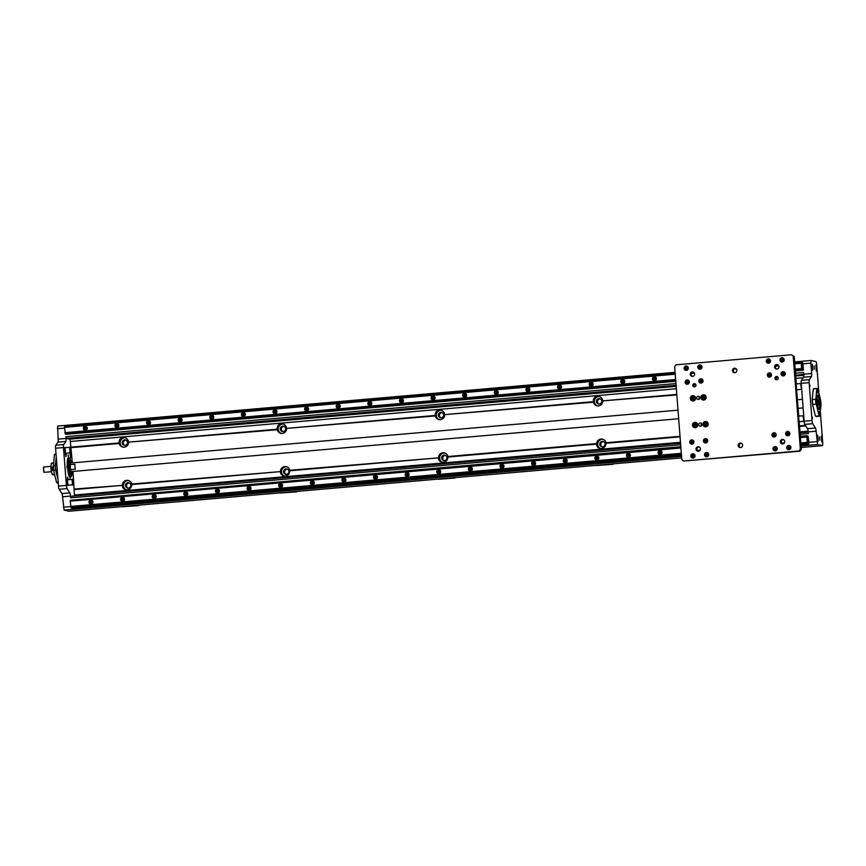 <?xml version="1.0" encoding="UTF-8"?>
<svg xmlns="http://www.w3.org/2000/svg" width="866" height="866" viewBox="0 0 866 866"><rect width="100%" height="100%" fill="white"/><g stroke="black" fill="none" stroke-linecap="round" stroke-linejoin="round"><path stroke-width="1.3" d="M70.925 471.288A4.027 0.693 -95 0 1 70.806 471.375A4.027 0.693 -95 0 1 69.756 467.424A4.027 0.693 -95 0 1 70.103 463.342A4.027 0.693 -95 0 1 70.243 463.407M70.168 464.674L74.909 464.263A4.298 0.747 85 0 0 75.299 469.242L70.557 469.653L70.168 464.674A4.298 0.747 -95 0 1 70.482 463.115A4.298 0.747 -95 0 1 70.611 463.029A6.441 1.115 85 0 0 69.626 460.961A6.441 1.115 85 0 0 69.074 467.478A6.441 1.115 85 0 0 70.752 473.799A6.441 1.115 85 0 0 71.391 471.591M70.482 463.115L70.016 463.678A3.756 0.649 85 0 0 69.724 465.821M69.94 468.603A3.756 0.649 85 0 0 70.666 471.061L71.218 471.537A4.298 0.747 -95 0 1 70.557 469.653M69.984 463.429A4.027 0.693 85 0 0 69.843 463.364A4.027 0.693 85 0 0 69.496 467.445A4.027 0.693 85 0 0 70.536 471.396A4.027 0.693 85 0 0 70.666 471.31M70.709 463.029A6.712 1.158 85 0 0 69.41 460.82A6.712 1.158 85 0 0 69.031 467.478A6.712 1.158 85 0 0 70.557 473.983A6.712 1.158 85 0 0 71.456 471.58M71.532 471.58A7.09 1.223 -95 0 1 70.806 474.449A7.09 1.223 85 0 0 71.532 471.58M69.572 460.322A7.09 1.223 -95 0 1 70.785 463.018A7.09 1.223 85 0 0 69.572 460.322A7.09 1.223 85 0 0 68.966 467.488A7.09 1.223 85 0 0 70.806 474.449M71.261 462.974A9.396 1.624 85 0 0 69.67 458.136A9.396 1.624 85 0 0 68.566 467.521A9.396 1.624 85 0 0 71.283 476.571A9.396 1.624 85 0 0 72.008 471.537M69.54 458.049A9.667 1.678 85 0 0 69.399 457.897A9.667 1.678 85 0 0 69.085 457.778A9.667 1.678 85 0 0 68.262 467.553A9.667 1.678 85 0 0 70.763 477.036A9.667 1.678 85 0 0 71.044 476.863A9.667 1.678 85 0 0 71.164 476.69M70.763 477.036L69.973 477.101A9.667 1.678 -95 0 1 67.472 467.618A9.667 1.678 -95 0 1 68.295 457.843A9.667 1.678 -95 0 1 68.392 457.854M69.821 492.895L61.908 493.577A3.226 0.563 -95 0 1 62.579 496.781L70.482 496.088A3.226 0.563 85 0 0 69.821 492.895L67.072 488.586A3.226 0.563 -95 0 1 66.401 485.393L63.489 447.549A3.226 0.563 -95 0 1 63.683 444.55L65.859 441.433A3.226 0.563 85 0 0 66.043 438.434L65.913 436.68L66.314 438.358L69.637 439.149A3.226 0.563 -95 0 1 70.341 441.476L72.333 462.877M70.482 496.088L70.611 497.842L680.654 444.745M70.763 496.305L680.546 443.23L70.763 496.305L70.611 497.842M72.993 471.45L74.465 495.038A3.226 0.563 -95 0 1 74.454 495.98M65.264 453.167L64.539 453.513L64.03 447.625L64.798 447.83M67.819 485.231L67.007 485.588L66.498 479.699L67.267 479.905M71.965 479.201L73.069 483.076M70.525 452.29L70.731 457.746L69.908 453.08M66.26 453.492L66.022 456.62L65.221 453.329M67.267 479.818L67.548 477.198L68.23 479.407M69.886 479.136L69.962 478.368L70.178 479.115M68.165 454.845L68.306 456.577L68.165 454.845M66.974 466.103L67.115 467.835L66.974 466.103M62.579 496.781L64.084 510.085L68.847 511.232A3.226 0.563 85 0 0 68.879 511.232A3.226 0.563 85 0 0 68.912 511.232L681.672 457.897L68.847 511.232M61.908 493.577L59.159 489.279L67.072 488.586M66.401 485.393L58.498 486.075A3.226 0.563 85 0 0 59.159 489.279M58.498 486.075L55.586 448.231L63.489 447.549M63.683 444.55L55.77 445.232A3.226 0.563 85 0 0 55.586 448.231M55.77 445.232L57.957 442.115L65.859 441.433M65.524 425.39L675.09 372.337L65.567 425.379A3.226 0.563 85 0 0 65.524 425.39L65.578 425.379A3.226 0.563 85 0 0 65.567 425.379L57.621 426.05L58.141 439.116A3.226 0.563 -95 0 1 57.957 442.115M56.907 465.291L55.348 465.432L56.258 456.88L55.348 465.432A14.506 2.511 85 0 0 55.716 470.227L57.275 470.097M58 479.537L55.716 470.227L58 479.537M53.508 465.583L55.348 465.432A14.506 2.511 85 0 0 55.716 470.227L53.876 470.39A14.506 2.511 85 0 1 53.508 465.583L54.406 454.607L56.041 454.141M53.281 465.291A14.235 2.468 85 0 0 53.703 470.758L53.876 470.39M58.238 482.611L56.55 482.405L53.703 470.758M56.896 482.73A14.506 2.511 85 0 0 57.026 482.86A14.506 2.511 85 0 0 57.481 483.044L58.26 482.979M56.041 454.055L54.969 454.152A14.506 2.511 85 0 0 54.699 454.26M54.655 474.665L52.783 474.828A5.91 1.018 -95 0 1 52.599 474.752A5.91 1.018 -95 0 1 52.447 474.568A5.64 0.974 -95 0 1 52.317 474.514A5.64 0.974 -95 0 1 52.079 474.167L51.213 470.639A5.64 0.974 -95 0 1 50.921 466.839L51.267 463.602A5.64 0.974 -95 0 1 51.354 463.451A5.64 0.974 -95 0 1 51.419 463.386M54.58 474.373L52.079 474.167M51.213 470.639L53.616 470M51.375 470.195A5.91 1.018 -95 0 1 51.148 467.207L50.921 466.839M53.367 467.012L51.148 467.207M53.075 468.528L51.495 468.668L53.075 468.528L52.48 467.813A0.801 0.79 103.5 0 0 51.538 468.679A0.801 0.79 103.5 0 0 52.122 469.383L51.495 468.668M51.679 468.658A0.639 0.628 -76.5 0 0 52.674 469.134A0.639 0.628 -76.5 0 0 52.588 468.03A0.639 0.628 -76.5 0 0 51.679 468.658M52.772 468.56L51.852 468.647L52.772 468.56M51.267 463.602L53.519 463.018M51.57 463.191A5.91 1.018 -95 0 1 51.592 463.158A5.91 1.018 -95 0 1 51.765 463.05L53.53 462.899M811.669 373.538L803.767 374.22A3.226 0.563 -95 0 1 803.583 377.219L811.485 376.537A3.226 0.563 85 0 0 811.669 373.538L810.868 363.125L802.966 363.817L803.453 370.183L795.464 370.875M675.772 381.289L65.708 434.072M57.34 428.713L64.582 428.085M803.767 374.22L803.637 372.477L795.638 373.17M810.868 363.125L811.15 360.462L815.913 361.609A3.226 0.563 -95 0 1 816.725 364.954L818.9 393.207M811.485 376.537L809.309 379.654L801.407 380.336A3.226 0.563 85 0 0 801.223 383.335L804.135 421.179A3.226 0.563 85 0 0 804.795 424.383L807.545 428.681A3.226 0.563 -95 0 1 808.205 431.885L808.335 433.639L800.346 434.331M801.223 383.335L809.125 382.653A3.226 0.563 -95 0 1 809.309 379.654M809.125 382.653L812.037 420.497L804.135 421.179M804.795 424.383L812.698 423.69A3.226 0.563 -95 0 1 812.037 420.497M812.698 423.69L815.447 427.999L807.545 428.681M820.34 411.87L822.7 442.58A3.226 0.563 -95 0 1 822.408 445.654A3.226 0.563 -95 0 1 822.375 445.654L817.623 444.507L816.108 431.192A3.226 0.563 85 0 0 815.447 427.999M815.62 416.124A13.694 2.371 -95 0 1 815.523 416.048A13.694 2.371 -95 0 1 815.361 415.875L812.568 404.476A13.694 2.371 -95 0 1 812.189 399.529L813.293 389.061L816.757 388.455L815.88 399.215L812.189 399.529M809.862 385.013L809.97 386.333L809.862 385.013M812.33 417.087L812.438 418.408L812.33 417.087M812.232 364.24L812.719 370.128L812.232 364.24M815.848 365.116L816.335 370.994L815.848 365.116M817.699 435.241L818.186 441.119L817.699 435.241M821.314 436.107L821.802 441.985L821.314 436.107M814.051 365.993L814.311 369.197L814.051 365.993M819.517 436.984L819.777 440.199L819.517 436.984M819.929 415.767A13.694 2.371 -95 0 1 819.041 415.561L818.868 415.918A13.964 2.414 -95 0 0 819.398 416.189A13.964 2.414 -95 0 0 819.626 416.102L821.033 405.299A13.694 2.371 -95 0 0 820.654 400.363L817.861 388.953A13.694 2.371 -95 0 0 817.699 388.791L817.417 388.553A13.964 2.414 -95 0 1 817.515 388.639M819.398 416.189L816.237 416.47A13.964 2.414 -95 0 1 815.794 416.286A13.964 2.414 -95 0 1 815.707 416.2L815.361 415.875M818.868 415.918L815.707 416.2M812.568 404.476L816.259 404.151L819.041 415.561M812.752 404.108A13.964 2.414 -95 0 1 812.416 399.821M815.913 403.837A13.964 2.414 -95 0 1 815.577 399.551M816.259 404.151A13.694 2.371 -95 0 1 815.88 399.215M816.984 388.747A13.694 2.371 -95 0 1 817.699 388.791M820.622 404.877L820.264 400.601L820.622 404.877M818.933 413.396L819.128 411.339L819.507 415.626L818.933 413.396M816.292 399.637L816.638 403.913L816.292 399.637M817.969 391.118L817.775 393.175L817.407 388.888L817.969 391.118M817.168 401.943A7.253 1.256 -95 0 1 817.612 395.167A7.253 1.256 -95 0 1 819.701 402.149A7.253 1.256 -95 0 1 818.857 409.391A7.253 1.256 -95 0 1 817.168 401.943M817.504 395.351A6.982 1.212 -95 0 1 817.58 395.329A6.982 1.212 -95 0 1 819.398 402.17A6.982 1.212 -95 0 1 818.792 409.239A6.982 1.212 -95 0 1 818.706 409.228M816.757 388.455A13.964 2.414 -95 0 1 816.984 388.369A13.964 2.414 -95 0 1 817.417 388.553M813.585 388.726A13.964 2.414 -95 0 1 813.823 388.639L816.984 388.369M803.583 377.219L801.407 380.336M802.934 370.226L802.425 368.678L801.948 369.944L801.602 368.57L801.202 363.255L801.342 361.966L801.829 363.504L802.457 362.237L802.966 363.817M802.555 362.735L803.074 370.215M802.165 362.172L801.526 362.226M683.501 461.037L681.802 459.565L674.636 366.545L676.097 364.813L791.502 354.768L793.202 356.229L800.357 449.248L798.907 450.991L683.501 461.037L799.859 451.218L801.31 449.476L799.188 421.861M796.265 383.876L794.154 356.456L791.502 354.768M798.733 415.961L796.135 383.952L800.725 383.508L801.407 389.105M694.9 383.963L695.214 383.909A1.613 1.58 -76.5 0 0 694.5 386.885M777.419 376.753L777.419 376.753A1.613 1.58 -76.5 0 0 776.705 379.73A1.613 1.58 103.5 0 1 775.005 378.009A1.613 1.58 103.5 0 1 776.964 376.558A1.613 1.58 103.5 0 1 776.715 379.73M693.45 372.131A2.252 2.208 -76.5 0 0 692.432 376.396M699.208 446.975A2.252 2.208 -76.5 0 0 698.191 451.24M741.372 443.305A2.252 2.208 -76.5 0 0 740.343 447.57M735.613 368.461A2.252 2.208 -76.5 0 0 734.585 372.726M777.765 364.792A2.252 2.208 -76.5 0 0 776.737 369.057M783.524 439.636A2.252 2.208 -76.5 0 0 782.496 443.901M798.495 416.275L798.961 421.601M796.027 384.201L796.493 389.516M793.202 356.229L794.154 356.456M801.31 449.476L800.357 449.248M783.026 439.463A2.252 2.208 103.5 0 1 782.712 443.89A2.252 2.208 103.5 0 1 780.385 441.151A2.252 2.208 103.5 0 1 783.026 439.463M774.756 365.907A2.252 2.208 103.5 0 1 778.989 366.978A2.252 2.208 103.5 0 1 776.25 368.992A2.252 2.208 103.5 0 1 774.756 365.907M734.455 368.245A2.252 2.208 103.5 0 1 736.825 370.648A2.252 2.208 103.5 0 1 734.097 372.661A2.252 2.208 103.5 0 1 734.455 368.245M740.213 443.078A2.252 2.208 103.5 0 1 742.584 445.492A2.252 2.208 103.5 0 1 739.856 447.505A2.252 2.208 103.5 0 1 740.213 443.078M697.411 446.91A2.252 2.208 103.5 0 1 700.432 449.151A2.252 2.208 103.5 0 1 696.015 449.162A2.252 2.208 103.5 0 1 697.411 446.91M694.326 372.91A2.252 2.208 103.5 0 1 691.945 376.331A2.252 2.208 103.5 0 1 690.321 373.636A2.252 2.208 103.5 0 1 694.326 372.91M798.907 450.991L799.859 451.218M700.453 426.191A1.613 1.58 103.5 0 1 698.786 424.221A1.613 1.58 103.5 0 1 701.904 424.708A1.613 1.58 103.5 0 1 700.453 426.191M698.397 399.464A1.613 1.58 103.5 0 1 696.729 397.494A1.613 1.58 103.5 0 1 699.847 397.981A1.613 1.58 103.5 0 1 698.397 399.464M705.801 426.808A2.685 2.641 103.5 0 1 703.03 423.517A2.685 2.641 103.5 0 1 708.226 424.329A2.685 2.641 103.5 0 1 705.801 426.808M695.257 427.717A2.685 2.641 103.5 0 1 692.486 424.437A2.685 2.641 103.5 0 1 697.693 425.249A2.685 2.641 103.5 0 1 695.257 427.717M693.201 400.99A2.685 2.641 103.5 0 1 690.429 397.7A2.685 2.641 103.5 0 1 695.636 398.512A2.685 2.641 103.5 0 1 693.201 400.99M703.744 400.07A2.685 2.641 103.5 0 1 700.973 396.79A2.685 2.641 103.5 0 1 706.169 397.602A2.685 2.641 103.5 0 1 703.744 400.07M694.51 386.885A1.613 1.58 103.5 0 1 692.8 385.164A1.613 1.58 103.5 0 1 694.759 383.714A1.613 1.58 103.5 0 1 694.51 386.885M701.114 383.086A2.143 2.111 103.5 0 1 698.894 380.455A2.143 2.111 103.5 0 1 703.051 381.105A2.143 2.111 103.5 0 1 701.114 383.086M700.042 369.187A2.143 2.111 103.5 0 1 697.823 366.556A2.143 2.111 103.5 0 1 701.98 367.206A2.143 2.111 103.5 0 1 700.042 369.187M686.337 370.377A2.143 2.111 103.5 0 1 684.118 367.747A2.143 2.111 103.5 0 1 688.286 368.396A2.143 2.111 103.5 0 1 686.337 370.377M687.409 384.277A2.143 2.111 103.5 0 1 685.19 381.646A2.143 2.111 103.5 0 1 689.358 382.296A2.143 2.111 103.5 0 1 687.409 384.277M693.081 458.049A2.143 2.111 103.5 0 1 690.873 455.419A2.143 2.111 103.5 0 1 695.03 456.068A2.143 2.111 103.5 0 1 693.081 458.049M692.021 444.15A2.143 2.111 103.5 0 1 689.801 441.519A2.143 2.111 103.5 0 1 693.958 442.169A2.143 2.111 103.5 0 1 692.021 444.15M705.714 442.959A2.143 2.111 103.5 0 1 703.495 440.329A2.143 2.111 103.5 0 1 707.663 440.978A2.143 2.111 103.5 0 1 705.714 442.959M706.786 456.858A2.143 2.111 103.5 0 1 704.567 454.228A2.143 2.111 103.5 0 1 708.734 454.877A2.143 2.111 103.5 0 1 706.786 456.858M788.991 449.703A2.143 2.111 103.5 0 1 786.772 447.072A2.143 2.111 103.5 0 1 790.929 447.722A2.143 2.111 103.5 0 1 788.991 449.703M775.287 450.894A2.143 2.111 103.5 0 1 773.067 448.263A2.143 2.111 103.5 0 1 777.235 448.913A2.143 2.111 103.5 0 1 775.287 450.894M774.226 436.994A2.143 2.111 103.5 0 1 772.007 434.364A2.143 2.111 103.5 0 1 776.163 435.013A2.143 2.111 103.5 0 1 774.226 436.994M787.919 435.804A2.143 2.111 103.5 0 1 785.7 433.173A2.143 2.111 103.5 0 1 789.868 433.823A2.143 2.111 103.5 0 1 787.919 435.804M783.319 375.931A2.143 2.111 103.5 0 1 781.1 373.3A2.143 2.111 103.5 0 1 785.256 373.95A2.143 2.111 103.5 0 1 783.319 375.931M769.614 377.121A2.143 2.111 103.5 0 1 767.395 374.491A2.143 2.111 103.5 0 1 771.552 375.14A2.143 2.111 103.5 0 1 769.614 377.121M768.543 363.222A2.143 2.111 103.5 0 1 766.323 360.592A2.143 2.111 103.5 0 1 770.491 361.241A2.143 2.111 103.5 0 1 768.543 363.222M782.247 362.031A2.143 2.111 103.5 0 1 780.028 359.401A2.143 2.111 103.5 0 1 784.185 360.05A2.143 2.111 103.5 0 1 782.247 362.031M706.504 421.601A2.685 2.641 -76.5 0 0 705.26 426.797M706.05 422.803A1.472 1.451 -76.5 0 0 705.822 425.704A1.472 1.451 -76.5 0 0 707.576 424.611A1.472 1.451 -76.5 0 0 706.05 422.803M706.699 422.889A1.472 1.451 -76.5 0 0 706.017 425.736M695.961 422.521A2.685 2.641 -76.5 0 0 694.716 427.717M695.517 423.712A1.472 1.451 -76.5 0 0 695.279 426.624A1.472 1.451 -76.5 0 0 697.043 425.531A1.472 1.451 -76.5 0 0 695.517 423.712M696.156 423.81A1.472 1.451 -76.5 0 0 695.474 426.657M693.904 395.794A2.685 2.641 -76.5 0 0 692.659 400.98M693.46 396.985A1.472 1.451 -76.5 0 0 693.222 399.897A1.472 1.451 -76.5 0 0 694.987 398.793A1.472 1.451 -76.5 0 0 693.46 396.985M694.099 397.083A1.472 1.451 -76.5 0 0 693.417 399.93M704.448 394.874A2.685 2.641 -76.5 0 0 703.203 400.07M703.993 396.065A1.472 1.451 -76.5 0 0 703.766 398.977A1.472 1.451 -76.5 0 0 705.519 397.884A1.472 1.451 -76.5 0 0 703.993 396.065M704.643 396.163A1.472 1.451 -76.5 0 0 703.961 399.01M701.687 378.929A2.143 2.111 -76.5 0 0 700.681 383.075M701.33 379.86A1.212 1.191 -76.5 0 0 701.135 382.231A1.212 1.191 -76.5 0 0 702.575 381.332A1.212 1.191 -76.5 0 0 701.33 379.86M701.936 379.968A1.212 1.191 -76.5 0 0 701.384 382.263M700.616 365.03A2.143 2.111 -76.5 0 0 699.62 369.176M700.258 365.961A1.212 1.191 -76.5 0 0 700.074 368.331A1.212 1.191 -76.5 0 0 701.503 367.433A1.212 1.191 -76.5 0 0 700.258 365.961M700.865 366.069A1.212 1.191 -76.5 0 0 700.313 368.364M686.911 366.221A2.143 2.111 -76.5 0 0 685.915 370.367M686.554 367.152A1.212 1.191 -76.5 0 0 686.37 369.522A1.212 1.191 -76.5 0 0 687.81 368.635A1.212 1.191 -76.5 0 0 686.554 367.152M687.171 367.26A1.212 1.191 -76.5 0 0 686.608 369.555M687.983 380.12A2.143 2.111 -76.5 0 0 686.987 384.266M687.626 381.051A1.212 1.191 -76.5 0 0 687.442 383.421A1.212 1.191 -76.5 0 0 688.881 382.534A1.212 1.191 -76.5 0 0 687.626 381.051M688.232 381.159A1.212 1.191 -76.5 0 0 687.68 383.454M693.655 453.892A2.143 2.111 -76.5 0 0 692.659 458.038M693.309 454.823A1.212 1.191 -76.5 0 0 693.114 457.205A1.212 1.191 -76.5 0 0 694.554 456.306A1.212 1.191 -76.5 0 0 693.309 454.823M693.915 454.931A1.212 1.191 -76.5 0 0 693.363 457.237M692.594 439.993A2.143 2.111 -76.5 0 0 691.588 444.139M692.237 440.924A1.212 1.191 -76.5 0 0 692.042 443.305A1.212 1.191 -76.5 0 0 693.482 442.407A1.212 1.191 -76.5 0 0 692.237 440.924M692.843 441.032A1.212 1.191 -76.5 0 0 692.291 443.338M706.288 438.802A2.143 2.111 -76.5 0 0 705.292 442.948M705.942 439.733A1.212 1.191 -76.5 0 0 705.747 442.104A1.212 1.191 -76.5 0 0 707.186 441.216A1.212 1.191 -76.5 0 0 705.942 439.733M706.548 439.841A1.212 1.191 -76.5 0 0 705.996 442.136M707.36 452.702A2.143 2.111 -76.5 0 0 706.364 456.847M707.002 453.632A1.212 1.191 -76.5 0 0 706.818 456.003A1.212 1.191 -76.5 0 0 708.258 455.115A1.212 1.191 -76.5 0 0 707.002 453.632M707.609 453.741A1.212 1.191 -76.5 0 0 707.057 456.036M789.565 445.546A2.143 2.111 -76.5 0 0 788.569 449.692M789.207 446.477A1.212 1.191 -76.5 0 0 789.023 448.848A1.212 1.191 -76.5 0 0 790.452 447.96A1.212 1.191 -76.5 0 0 789.207 446.477M789.814 446.585A1.212 1.191 -76.5 0 0 789.262 448.88M775.86 446.737A2.143 2.111 -76.5 0 0 774.864 450.883M775.514 447.668A1.212 1.191 -76.5 0 0 775.319 450.049A1.212 1.191 -76.5 0 0 776.759 449.151A1.212 1.191 -76.5 0 0 775.514 447.668M776.12 447.776A1.212 1.191 -76.5 0 0 775.568 450.082M774.789 432.838A2.143 2.111 -76.5 0 0 773.793 436.984M774.442 433.769A1.212 1.191 -76.5 0 0 774.247 436.15A1.212 1.191 -76.5 0 0 775.687 435.252A1.212 1.191 -76.5 0 0 774.442 433.769M775.048 433.877A1.212 1.191 -76.5 0 0 774.496 436.183M788.493 431.647A2.143 2.111 -76.5 0 0 787.497 435.793M788.136 432.578A1.212 1.191 -76.5 0 0 787.952 434.949A1.212 1.191 -76.5 0 0 789.391 434.061A1.212 1.191 -76.5 0 0 788.136 432.578M788.742 432.686A1.212 1.191 -76.5 0 0 788.19 434.981M783.882 371.774A2.143 2.111 -76.5 0 0 782.886 375.92M783.535 372.705A1.212 1.191 -76.5 0 0 783.34 375.075A1.212 1.191 -76.5 0 0 784.78 374.177A1.212 1.191 -76.5 0 0 783.535 372.705M784.141 372.813A1.212 1.191 -76.5 0 0 783.589 375.108M770.188 372.965A2.143 2.111 -76.5 0 0 769.192 377.111M769.831 373.895A1.212 1.191 -76.5 0 0 769.647 376.266A1.212 1.191 -76.5 0 0 771.076 375.379A1.212 1.191 -76.5 0 0 769.831 373.895M770.437 374.004A1.212 1.191 -76.5 0 0 769.885 376.299M769.116 359.065A2.143 2.111 -76.5 0 0 768.12 363.211M768.759 359.996A1.212 1.191 -76.5 0 0 768.575 362.367A1.212 1.191 -76.5 0 0 770.015 361.479A1.212 1.191 -76.5 0 0 768.759 359.996M769.365 360.104A1.212 1.191 -76.5 0 0 768.813 362.399M782.821 357.875A2.143 2.111 -76.5 0 0 781.825 362.02M782.463 358.805A1.212 1.191 -76.5 0 0 782.269 361.176A1.212 1.191 -76.5 0 0 783.708 360.278A1.212 1.191 -76.5 0 0 782.463 358.805M783.07 358.914A1.212 1.191 -76.5 0 0 782.518 361.209M694.489 373.203L691.393 373.473M778.794 365.874L775.709 366.134M781.63 443.121L784.38 442.883M783.665 439.712L782.669 439.798M697.325 450.461L700.074 450.223M699.36 447.051L698.353 447.137M686.933 369.522A1.072 1.061 103.5 0 1 686.078 368.559A1.072 1.061 103.5 0 1 687.431 367.433M688.005 383.421A1.072 1.061 103.5 0 1 687.139 382.458A1.072 1.061 103.5 0 1 688.502 381.332M706.31 442.104A1.072 1.061 103.5 0 1 705.454 441.14A1.072 1.061 103.5 0 1 706.808 440.015M707.381 456.003A1.072 1.061 103.5 0 1 706.515 455.04A1.072 1.061 103.5 0 1 707.879 453.914M775.882 450.039A1.072 1.061 103.5 0 1 775.027 449.075A1.072 1.061 103.5 0 1 776.38 447.96M788.515 434.949A1.072 1.061 103.5 0 1 787.659 433.985A1.072 1.061 103.5 0 1 789.013 432.859M770.21 376.266A1.072 1.061 103.5 0 1 769.344 375.303A1.072 1.061 103.5 0 1 770.708 374.177M782.842 361.176A1.072 1.061 103.5 0 1 781.976 360.213A1.072 1.061 103.5 0 1 783.34 359.087M700.637 368.331A1.072 1.061 103.5 0 1 699.771 367.368A1.072 1.061 103.5 0 1 701.135 366.242M687.517 367.509A1.072 1.061 -76.5 0 0 687.041 369.49M701.211 366.318A1.072 1.061 -76.5 0 0 700.735 368.299M694.067 384.558L695.723 384.407M691.533 373.214L694.359 372.965M694.489 384.158L695.441 384.071M701.698 382.231A1.072 1.061 103.5 0 1 700.843 381.267A1.072 1.061 103.5 0 1 702.207 380.142M688.578 381.408A1.072 1.061 -76.5 0 0 688.102 383.389M702.283 380.217A1.072 1.061 -76.5 0 0 701.806 382.198M675.134 372.954L64.669 426.083L64.528 427.371L65.405 434.093L675.751 380.975M675.22 374.09L64.539 427.241M801.288 362.41L794.652 362.984M675.166 373.387L64.625 426.527M801.212 363.125L794.707 363.688M736.1 368.797L734.195 368.959M736.219 368.916L734.032 369.1M675.231 374.22L64.528 427.371M675.642 379.535L64.939 432.686M654.534 380.726A2.013 1.981 103.5 0 1 652.455 378.258A2.013 1.981 103.5 0 1 656.363 378.864A2.013 1.981 103.5 0 1 654.534 380.726M622.925 383.476A2.013 1.981 103.5 0 1 620.846 381.008A2.013 1.981 103.5 0 1 624.743 381.614A2.013 1.981 103.5 0 1 622.925 383.476M591.305 386.225A2.013 1.981 103.5 0 1 589.226 383.757A2.013 1.981 103.5 0 1 593.123 384.363A2.013 1.981 103.5 0 1 591.305 386.225M559.685 388.975A2.013 1.981 103.5 0 1 557.607 386.507A2.013 1.981 103.5 0 1 561.514 387.124A2.013 1.981 103.5 0 1 559.685 388.975M528.076 391.724A2.013 1.981 103.5 0 1 525.987 389.256A2.013 1.981 103.5 0 1 529.895 389.873A2.013 1.981 103.5 0 1 528.076 391.724M496.456 394.485A2.013 1.981 103.5 0 1 494.378 392.017A2.013 1.981 103.5 0 1 498.275 392.623A2.013 1.981 103.5 0 1 496.456 394.485M464.836 397.234A2.013 1.981 103.5 0 1 462.758 394.766A2.013 1.981 103.5 0 1 466.655 395.372A2.013 1.981 103.5 0 1 464.836 397.234M433.216 399.984A2.013 1.981 103.5 0 1 431.138 397.516A2.013 1.981 103.5 0 1 435.046 398.122A2.013 1.981 103.5 0 1 433.216 399.984M401.608 402.733A2.013 1.981 103.5 0 1 399.529 400.265A2.013 1.981 103.5 0 1 403.426 400.882A2.013 1.981 103.5 0 1 401.608 402.733M369.988 405.483A2.013 1.981 103.5 0 1 367.909 403.015A2.013 1.981 103.5 0 1 371.806 403.632A2.013 1.981 103.5 0 1 369.988 405.483M338.368 408.243A2.013 1.981 103.5 0 1 336.289 405.775A2.013 1.981 103.5 0 1 340.197 406.381A2.013 1.981 103.5 0 1 338.368 408.243M306.759 410.993A2.013 1.981 103.5 0 1 304.67 408.525A2.013 1.981 103.5 0 1 308.577 409.131A2.013 1.981 103.5 0 1 306.759 410.993M275.139 413.742A2.013 1.981 103.5 0 1 273.061 411.274A2.013 1.981 103.5 0 1 276.958 411.88A2.013 1.981 103.5 0 1 275.139 413.742M243.519 416.492A2.013 1.981 103.5 0 1 241.441 414.024A2.013 1.981 103.5 0 1 245.338 414.641A2.013 1.981 103.5 0 1 243.519 416.492M211.899 419.241A2.013 1.981 103.5 0 1 209.821 416.773A2.013 1.981 103.5 0 1 213.729 417.39A2.013 1.981 103.5 0 1 211.899 419.241M180.29 422.002A2.013 1.981 103.5 0 1 178.212 419.534A2.013 1.981 103.5 0 1 182.109 420.14A2.013 1.981 103.5 0 1 180.29 422.002M148.671 424.751A2.013 1.981 103.5 0 1 146.592 422.283A2.013 1.981 103.5 0 1 150.489 422.889A2.013 1.981 103.5 0 1 148.671 424.751M117.051 427.501A2.013 1.981 103.5 0 1 114.972 425.033A2.013 1.981 103.5 0 1 118.88 425.639A2.013 1.981 103.5 0 1 117.051 427.501M85.442 430.25A2.013 1.981 103.5 0 1 83.353 427.782A2.013 1.981 103.5 0 1 87.26 428.399A2.013 1.981 103.5 0 1 85.442 430.25M794.284 358.069L794.826 362.529M795.713 375.411L803.767 374.177M795.443 370.561L795.767 374.891M769.138 362.367A1.072 1.061 103.5 0 1 768.272 361.403A1.072 1.061 103.5 0 1 769.636 360.278M769.712 360.353A1.072 1.061 -76.5 0 0 769.235 362.334M783.416 359.163A1.072 1.061 -76.5 0 0 782.94 361.144M776.272 377.403L777.928 377.251M775.849 365.874L778.664 365.625M776.694 377.002L777.646 376.916M783.903 375.075A1.072 1.061 103.5 0 1 783.048 374.112A1.072 1.061 103.5 0 1 784.412 372.986M770.783 374.253A1.072 1.061 -76.5 0 0 770.307 376.234M784.488 373.062A1.072 1.061 -76.5 0 0 784.011 375.043M801.342 361.966L794.62 362.551M801.602 368.57L795.129 369.132M801.202 363.255L794.717 363.828M774.81 436.139A1.072 1.061 103.5 0 1 773.955 435.176A1.072 1.061 103.5 0 1 775.319 434.061M775.395 434.137A1.072 1.061 -76.5 0 0 774.918 436.107M801.115 444.334L801.396 449.183M789.088 432.935A1.072 1.061 -76.5 0 0 788.623 434.916M784.141 443.186L781.836 443.392M808.14 431.181L800.065 431.885L800.498 436.312M789.586 448.848A1.072 1.061 103.5 0 1 788.72 447.884A1.072 1.061 103.5 0 1 790.084 446.759M776.466 448.036A1.072 1.061 -76.5 0 0 775.99 450.006M790.16 446.834A1.072 1.061 -76.5 0 0 789.684 448.815M807.848 435.944L808.747 444.031L807.902 442.407L807.632 443.728L807.285 442.342L806.885 436.897L807.144 435.771L807.697 437.319L807.848 435.944L807.199 435.999M807.015 435.739L800.303 436.323M680.893 447.863L70.2 501.154L71.088 507.866L681.423 454.747M680.838 447.159L70.298 500.299L70.211 501.013M806.971 436.183L800.336 436.756M806.885 436.897L800.39 437.46M807.285 442.342L800.812 442.905M806.874 437.038L800.4 437.601M692.605 443.295A1.072 1.061 103.5 0 1 691.75 442.331A1.072 1.061 103.5 0 1 693.114 441.216M693.19 441.281A1.072 1.061 -76.5 0 0 692.713 443.262M706.894 440.09A1.072 1.061 -76.5 0 0 706.418 442.071M699.836 450.526L697.52 450.721M693.677 457.194A1.072 1.061 103.5 0 1 692.822 456.23A1.072 1.061 103.5 0 1 694.186 455.115M694.261 455.18A1.072 1.061 -76.5 0 0 693.785 457.161M707.955 453.99A1.072 1.061 -76.5 0 0 707.479 455.971M680.806 446.726L70.298 500.299M680.903 447.993L70.2 501.154M681.315 453.308L70.611 506.458M91.114 504.023A2.013 1.981 103.5 0 1 89.036 501.555A2.013 1.981 103.5 0 1 92.933 502.172A2.013 1.981 103.5 0 1 91.114 504.023M122.734 501.273A2.013 1.981 103.5 0 1 120.655 498.805A2.013 1.981 103.5 0 1 124.552 499.422A2.013 1.981 103.5 0 1 122.734 501.273M154.343 498.524A2.013 1.981 103.5 0 1 152.264 496.056A2.013 1.981 103.5 0 1 156.172 496.662A2.013 1.981 103.5 0 1 154.343 498.524M185.963 495.774A2.013 1.981 103.5 0 1 183.884 493.306A2.013 1.981 103.5 0 1 187.781 493.912A2.013 1.981 103.5 0 1 185.963 495.774M217.583 493.025A2.013 1.981 103.5 0 1 215.504 490.557A2.013 1.981 103.5 0 1 219.401 491.163A2.013 1.981 103.5 0 1 217.583 493.025M249.202 490.264A2.013 1.981 103.5 0 1 247.113 487.796A2.013 1.981 103.5 0 1 251.021 488.413A2.013 1.981 103.5 0 1 249.202 490.264M280.811 487.515A2.013 1.981 103.5 0 1 278.733 485.047A2.013 1.981 103.5 0 1 282.63 485.664A2.013 1.981 103.5 0 1 280.811 487.515M312.431 484.765A2.013 1.981 103.5 0 1 310.353 482.297A2.013 1.981 103.5 0 1 314.25 482.903A2.013 1.981 103.5 0 1 312.431 484.765M344.051 482.016A2.013 1.981 103.5 0 1 341.973 479.548A2.013 1.981 103.5 0 1 345.87 480.154A2.013 1.981 103.5 0 1 344.051 482.016M375.66 479.266A2.013 1.981 103.5 0 1 373.582 476.798A2.013 1.981 103.5 0 1 377.489 477.404A2.013 1.981 103.5 0 1 375.66 479.266M407.28 476.506A2.013 1.981 103.5 0 1 405.201 474.038A2.013 1.981 103.5 0 1 409.098 474.655A2.013 1.981 103.5 0 1 407.28 476.506M438.9 473.756A2.013 1.981 103.5 0 1 436.821 471.288A2.013 1.981 103.5 0 1 440.718 471.905A2.013 1.981 103.5 0 1 438.9 473.756M470.519 471.007A2.013 1.981 103.5 0 1 468.43 468.538A2.013 1.981 103.5 0 1 472.338 469.145A2.013 1.981 103.5 0 1 470.519 471.007M502.128 468.257A2.013 1.981 103.5 0 1 500.05 465.789A2.013 1.981 103.5 0 1 503.958 466.395A2.013 1.981 103.5 0 1 502.128 468.257M533.748 465.507A2.013 1.981 103.5 0 1 531.67 463.039A2.013 1.981 103.5 0 1 535.567 463.646A2.013 1.981 103.5 0 1 533.748 465.507M565.368 462.747A2.013 1.981 103.5 0 1 563.29 460.279A2.013 1.981 103.5 0 1 567.187 460.896A2.013 1.981 103.5 0 1 565.368 462.747M596.977 459.998A2.013 1.981 103.5 0 1 594.899 457.529A2.013 1.981 103.5 0 1 598.807 458.146A2.013 1.981 103.5 0 1 596.977 459.998M628.597 457.248A2.013 1.981 103.5 0 1 626.519 454.78A2.013 1.981 103.5 0 1 630.416 455.386A2.013 1.981 103.5 0 1 628.597 457.248M660.217 454.498A2.013 1.981 103.5 0 1 658.138 452.03A2.013 1.981 103.5 0 1 662.035 452.637A2.013 1.981 103.5 0 1 660.217 454.498M660.78 450.612A2.013 1.981 -76.5 0 0 659.849 454.498M660.477 451.413A1.212 1.191 -76.5 0 0 660.282 453.784A1.212 1.191 -76.5 0 0 661.721 452.886A1.212 1.191 -76.5 0 0 660.477 451.413M661.288 451.651A1.212 1.191 -76.5 0 0 660.769 453.806M629.16 453.362A2.013 1.981 -76.5 0 0 628.229 457.248M628.857 454.163A1.212 1.191 -76.5 0 0 628.662 456.544A1.212 1.191 -76.5 0 0 630.102 455.646A1.212 1.191 -76.5 0 0 628.857 454.163M629.669 454.401A1.212 1.191 -76.5 0 0 629.149 456.555M597.551 456.111A2.013 1.981 -76.5 0 0 596.609 459.998M597.237 456.912A1.212 1.191 -76.5 0 0 597.053 459.294A1.212 1.191 -76.5 0 0 598.482 458.395A1.212 1.191 -76.5 0 0 597.237 456.912M598.049 457.151A1.212 1.191 -76.5 0 0 597.529 459.305M565.931 458.861A2.013 1.981 -76.5 0 0 565 462.747M565.617 459.662A1.212 1.191 -76.5 0 0 565.433 462.043A1.212 1.191 -76.5 0 0 566.873 461.145A1.212 1.191 -76.5 0 0 565.617 459.662M566.44 459.9A1.212 1.191 -76.5 0 0 565.92 462.054M534.311 461.621A2.013 1.981 -76.5 0 0 533.38 465.497M534.008 462.412A1.212 1.191 -76.5 0 0 533.813 464.793A1.212 1.191 -76.5 0 0 535.253 463.895A1.212 1.191 -76.5 0 0 534.008 462.412M534.82 462.65A1.212 1.191 -76.5 0 0 534.3 464.804M502.691 464.371A2.013 1.981 -76.5 0 0 501.76 468.257M502.388 465.172A1.212 1.191 -76.5 0 0 502.204 467.543A1.212 1.191 -76.5 0 0 503.633 466.644A1.212 1.191 -76.5 0 0 502.388 465.172M503.2 465.41A1.212 1.191 -76.5 0 0 502.681 467.564M471.082 467.12A2.013 1.981 -76.5 0 0 470.141 471.007M470.768 467.921A1.212 1.191 -76.5 0 0 470.584 470.303A1.212 1.191 -76.5 0 0 472.024 469.404A1.212 1.191 -76.5 0 0 470.768 467.921M471.58 468.16A1.212 1.191 -76.5 0 0 471.072 470.314M439.463 469.87A2.013 1.981 -76.5 0 0 438.532 473.756M439.159 470.671A1.212 1.191 -76.5 0 0 438.965 473.053A1.212 1.191 -76.5 0 0 440.404 472.154A1.212 1.191 -76.5 0 0 439.159 470.671M439.971 470.909A1.212 1.191 -76.5 0 0 439.452 473.063M407.843 472.62A2.013 1.981 -76.5 0 0 406.912 476.506M407.54 473.421A1.212 1.191 -76.5 0 0 407.345 475.802A1.212 1.191 -76.5 0 0 408.784 474.904A1.212 1.191 -76.5 0 0 407.54 473.421M408.351 473.659A1.212 1.191 -76.5 0 0 407.832 475.813M376.234 475.38A2.013 1.981 -76.5 0 0 375.292 479.255M375.92 476.17A1.212 1.191 -76.5 0 0 375.736 478.552A1.212 1.191 -76.5 0 0 377.165 477.653A1.212 1.191 -76.5 0 0 375.92 476.17M376.732 476.408A1.212 1.191 -76.5 0 0 376.212 478.562M344.614 478.129A2.013 1.981 -76.5 0 0 343.683 482.016M344.3 478.93A1.212 1.191 -76.5 0 0 344.116 481.301A1.212 1.191 -76.5 0 0 345.556 480.403A1.212 1.191 -76.5 0 0 344.3 478.93M345.123 479.169A1.212 1.191 -76.5 0 0 344.603 481.323M312.994 480.879A2.013 1.981 -76.5 0 0 312.063 484.765M312.691 481.68A1.212 1.191 -76.5 0 0 312.496 484.062A1.212 1.191 -76.5 0 0 313.936 483.163A1.212 1.191 -76.5 0 0 312.691 481.68M313.503 481.918A1.212 1.191 -76.5 0 0 312.983 484.072M281.374 483.629A2.013 1.981 -76.5 0 0 280.443 487.515M281.071 484.43A1.212 1.191 -76.5 0 0 280.887 486.811A1.212 1.191 -76.5 0 0 282.316 485.913A1.212 1.191 -76.5 0 0 281.071 484.43M281.883 484.668A1.212 1.191 -76.5 0 0 281.363 486.822M249.765 486.378A2.013 1.981 -76.5 0 0 248.823 490.264M249.451 487.179A1.212 1.191 -76.5 0 0 249.267 489.561A1.212 1.191 -76.5 0 0 250.707 488.662A1.212 1.191 -76.5 0 0 249.451 487.179M250.263 487.417A1.212 1.191 -76.5 0 0 249.754 489.571M218.145 489.138A2.013 1.981 -76.5 0 0 217.214 493.014M217.842 489.929A1.212 1.191 -76.5 0 0 217.647 492.31A1.212 1.191 -76.5 0 0 219.087 491.412A1.212 1.191 -76.5 0 0 217.842 489.929M218.654 490.167A1.212 1.191 -76.5 0 0 218.135 492.321M186.526 491.888A2.013 1.981 -76.5 0 0 185.595 495.774M186.222 492.689A1.212 1.191 -76.5 0 0 186.028 495.06A1.212 1.191 -76.5 0 0 187.467 494.161A1.212 1.191 -76.5 0 0 186.222 492.689M187.034 492.927A1.212 1.191 -76.5 0 0 186.515 495.081M154.917 494.638A2.013 1.981 -76.5 0 0 153.975 498.524M154.603 495.439A1.212 1.191 -76.5 0 0 154.419 497.82A1.212 1.191 -76.5 0 0 155.848 496.922A1.212 1.191 -76.5 0 0 154.603 495.439M155.415 495.677A1.212 1.191 -76.5 0 0 154.895 497.831M123.297 497.387A2.013 1.981 -76.5 0 0 122.366 501.273M122.983 498.188A1.212 1.191 -76.5 0 0 122.799 500.57A1.212 1.191 -76.5 0 0 124.239 499.671A1.212 1.191 -76.5 0 0 122.983 498.188M123.806 498.426A1.212 1.191 -76.5 0 0 123.286 500.58M91.677 500.137A2.013 1.981 -76.5 0 0 90.746 504.023M91.374 500.938A1.212 1.191 -76.5 0 0 91.179 503.319A1.212 1.191 -76.5 0 0 92.619 502.421A1.212 1.191 -76.5 0 0 91.374 500.938M92.186 501.176A1.212 1.191 -76.5 0 0 91.666 503.33M807.318 442.483L800.823 443.046M681.326 453.448L70.644 506.599M807.513 443.24L800.877 443.814M681.39 454.217L70.839 507.357M807.632 443.728L800.92 444.312M681.423 454.704L70.958 507.844M807.751 443.749L800.92 444.345M71.726 507.812L681.455 455.115M808.465 443.966L801.137 444.604M681.445 455.018L71.791 508.082M808.747 444.031L801.147 444.702M92.067 503.178A0.866 0.855 103.5 0 1 92.478 501.501M123.686 500.429A0.866 0.855 103.5 0 1 124.087 498.751M155.306 497.669A0.866 0.855 103.5 0 1 155.707 496.002M186.926 494.919A0.866 0.855 103.5 0 1 187.327 493.241M218.535 492.169A0.866 0.855 103.5 0 1 218.946 490.492M250.155 489.42A0.866 0.855 103.5 0 1 250.555 487.742M281.775 486.67A0.866 0.855 103.5 0 1 282.175 484.992M313.384 483.91A0.866 0.855 103.5 0 1 313.795 482.243M345.004 481.16A0.866 0.855 103.5 0 1 345.404 479.483M376.623 478.411A0.866 0.855 103.5 0 1 377.024 476.733M408.243 475.661A0.866 0.855 103.5 0 1 408.644 473.983M439.852 472.912A0.866 0.855 103.5 0 1 440.264 471.234M471.472 470.151A0.866 0.855 103.5 0 1 471.873 468.474M503.092 467.402A0.866 0.855 103.5 0 1 503.492 465.724M534.701 464.652A0.866 0.855 103.5 0 1 535.112 462.974M566.321 461.903A0.866 0.855 103.5 0 1 566.721 460.225M597.941 459.153A0.866 0.855 103.5 0 1 598.341 457.475M629.56 456.393A0.866 0.855 103.5 0 1 629.961 454.715M661.169 453.643A0.866 0.855 103.5 0 1 661.581 451.965M655.107 376.84A2.013 1.981 -76.5 0 0 654.166 380.715M654.793 377.63A1.212 1.191 -76.5 0 0 654.609 380.012A1.212 1.191 -76.5 0 0 656.049 379.113A1.212 1.191 -76.5 0 0 654.793 377.63M655.605 377.868A1.212 1.191 -76.5 0 0 655.097 380.022M623.488 379.589A2.013 1.981 -76.5 0 0 622.557 383.476M623.184 380.39A1.212 1.191 -76.5 0 0 622.99 382.761A1.212 1.191 -76.5 0 0 624.429 381.863A1.212 1.191 -76.5 0 0 623.184 380.39M623.996 380.629A1.212 1.191 -76.5 0 0 623.477 382.783M591.868 382.339A2.013 1.981 -76.5 0 0 590.937 386.225M591.565 383.14A1.212 1.191 -76.5 0 0 591.37 385.522A1.212 1.191 -76.5 0 0 592.809 384.623A1.212 1.191 -76.5 0 0 591.565 383.14M592.376 383.378A1.212 1.191 -76.5 0 0 591.857 385.532M560.248 385.089A2.013 1.981 -76.5 0 0 559.317 388.975M559.945 385.89A1.212 1.191 -76.5 0 0 559.761 388.271A1.212 1.191 -76.5 0 0 561.19 387.373A1.212 1.191 -76.5 0 0 559.945 385.89M560.757 386.128A1.212 1.191 -76.5 0 0 560.237 388.282M528.639 387.838A2.013 1.981 -76.5 0 0 527.708 391.724M528.325 388.639A1.212 1.191 -76.5 0 0 528.141 391.021A1.212 1.191 -76.5 0 0 529.581 390.122A1.212 1.191 -76.5 0 0 528.325 388.639M529.137 388.877A1.212 1.191 -76.5 0 0 528.628 391.031M497.019 390.598A2.013 1.981 -76.5 0 0 496.088 394.474M496.716 391.389A1.212 1.191 -76.5 0 0 496.521 393.77A1.212 1.191 -76.5 0 0 497.961 392.872A1.212 1.191 -76.5 0 0 496.716 391.389M497.528 391.627A1.212 1.191 -76.5 0 0 497.008 393.781M465.399 393.348A2.013 1.981 -76.5 0 0 464.468 397.234M465.096 394.149A1.212 1.191 -76.5 0 0 464.901 396.52A1.212 1.191 -76.5 0 0 466.341 395.621A1.212 1.191 -76.5 0 0 465.096 394.149M465.908 394.387A1.212 1.191 -76.5 0 0 465.388 396.541M433.79 396.098A2.013 1.981 -76.5 0 0 432.848 399.984M433.476 396.899A1.212 1.191 -76.5 0 0 433.292 399.28A1.212 1.191 -76.5 0 0 434.721 398.382A1.212 1.191 -76.5 0 0 433.476 396.899M434.288 397.137A1.212 1.191 -76.5 0 0 433.769 399.291M402.17 398.847A2.013 1.981 -76.5 0 0 401.239 402.733M401.867 399.648A1.212 1.191 -76.5 0 0 401.672 402.03A1.212 1.191 -76.5 0 0 403.112 401.131A1.212 1.191 -76.5 0 0 401.867 399.648M402.679 399.886A1.212 1.191 -76.5 0 0 402.16 402.041M370.551 401.597A2.013 1.981 -76.5 0 0 369.62 405.483M370.247 402.398A1.212 1.191 -76.5 0 0 370.053 404.779A1.212 1.191 -76.5 0 0 371.492 403.881A1.212 1.191 -76.5 0 0 370.247 402.398M371.059 402.636A1.212 1.191 -76.5 0 0 370.54 404.79M338.931 404.357A2.013 1.981 -76.5 0 0 338 408.232M338.628 405.158A1.212 1.191 -76.5 0 0 338.444 407.529A1.212 1.191 -76.5 0 0 339.873 406.63A1.212 1.191 -76.5 0 0 338.628 405.158M339.44 405.385A1.212 1.191 -76.5 0 0 338.92 407.54M307.322 407.107A2.013 1.981 -76.5 0 0 306.391 410.993M307.008 407.908A1.212 1.191 -76.5 0 0 306.824 410.278A1.212 1.191 -76.5 0 0 308.264 409.38A1.212 1.191 -76.5 0 0 307.008 407.908M307.82 408.146A1.212 1.191 -76.5 0 0 307.311 410.3M275.702 409.856A2.013 1.981 -76.5 0 0 274.771 413.742M275.399 410.657A1.212 1.191 -76.5 0 0 275.204 413.039A1.212 1.191 -76.5 0 0 276.644 412.14A1.212 1.191 -76.5 0 0 275.399 410.657M276.211 410.895A1.212 1.191 -76.5 0 0 275.691 413.05M244.082 412.606A2.013 1.981 -76.5 0 0 243.151 416.492M243.779 413.407A1.212 1.191 -76.5 0 0 243.584 415.788A1.212 1.191 -76.5 0 0 245.024 414.89A1.212 1.191 -76.5 0 0 243.779 413.407M244.591 413.645A1.212 1.191 -76.5 0 0 244.071 415.799M212.473 415.366A2.013 1.981 -76.5 0 0 211.531 419.241M212.159 416.156A1.212 1.191 -76.5 0 0 211.975 418.538A1.212 1.191 -76.5 0 0 213.404 417.639A1.212 1.191 -76.5 0 0 212.159 416.156M212.971 416.394A1.212 1.191 -76.5 0 0 212.451 418.549M180.853 418.116A2.013 1.981 -76.5 0 0 179.922 421.991M180.539 418.917A1.212 1.191 -76.5 0 0 180.355 421.287A1.212 1.191 -76.5 0 0 181.795 420.389A1.212 1.191 -76.5 0 0 180.539 418.917M181.362 419.144A1.212 1.191 -76.5 0 0 180.842 421.298M149.233 420.865A2.013 1.981 -76.5 0 0 148.303 424.751M148.93 421.666A1.212 1.191 -76.5 0 0 148.736 424.037A1.212 1.191 -76.5 0 0 150.175 423.138A1.212 1.191 -76.5 0 0 148.93 421.666M149.742 421.904A1.212 1.191 -76.5 0 0 149.223 424.059M117.614 423.615A2.013 1.981 -76.5 0 0 116.683 427.501M117.311 424.416A1.212 1.191 -76.5 0 0 117.127 426.797A1.212 1.191 -76.5 0 0 118.555 425.899A1.212 1.191 -76.5 0 0 117.311 424.416M118.122 424.654A1.212 1.191 -76.5 0 0 117.603 426.808M86.005 426.364A2.013 1.981 -76.5 0 0 85.063 430.25M85.691 427.165A1.212 1.191 -76.5 0 0 85.507 429.547A1.212 1.191 -76.5 0 0 86.946 428.648A1.212 1.191 -76.5 0 0 85.691 427.165M86.503 427.403A1.212 1.191 -76.5 0 0 85.994 429.558M801.645 368.71L795.14 369.273M675.653 379.676L64.972 432.827M801.829 369.468L795.205 370.042M675.707 380.445L65.166 433.585M801.948 369.944L795.237 370.529M675.751 380.932L65.275 434.061M802.078 369.977L795.237 370.572M802.793 370.193L795.453 370.832M675.772 381.246L66.119 434.31M86.394 429.406A0.866 0.855 103.5 0 1 86.795 427.728M118.014 426.646A0.866 0.855 103.5 0 1 118.415 424.979M149.623 423.896A0.866 0.855 103.5 0 1 150.035 422.218M181.243 421.147A0.866 0.855 103.5 0 1 181.644 419.469M212.863 418.397A0.866 0.855 103.5 0 1 213.263 416.719M244.483 415.648A0.866 0.855 103.5 0 1 244.883 413.97M276.092 412.887A0.866 0.855 103.5 0 1 276.503 411.22M307.711 410.138A0.866 0.855 103.5 0 1 308.112 408.46M339.331 407.388A0.866 0.855 103.5 0 1 339.732 405.71M370.94 404.639A0.866 0.855 103.5 0 1 371.352 402.961M402.56 401.889A0.866 0.855 103.5 0 1 402.961 400.211M434.18 399.129A0.866 0.855 103.5 0 1 434.58 397.462M465.8 396.379A0.866 0.855 103.5 0 1 466.2 394.701M497.409 393.629A0.866 0.855 103.5 0 1 497.82 391.952M529.029 390.88A0.866 0.855 103.5 0 1 529.429 389.202M560.648 388.13A0.866 0.855 103.5 0 1 561.049 386.452M592.268 385.37A0.866 0.855 103.5 0 1 592.669 383.703M623.877 382.62A0.866 0.855 103.5 0 1 624.278 380.943M655.497 379.871A0.866 0.855 103.5 0 1 655.898 378.193M612.154 463.949L612.901 463.884M596.349 465.323L612.165 464.133M596.36 465.507L612.933 464.317M602.292 446.824A2.717 2.663 103.5 0 1 603.537 441.66M599.001 404.054A2.717 2.663 103.5 0 1 600.246 398.89M454.065 477.707L454.812 477.642M438.261 479.082L454.087 477.891M438.272 479.266L454.845 478.075M444.204 460.582A2.717 2.663 103.5 0 1 445.449 455.419M440.913 417.813A2.717 2.663 103.5 0 1 442.158 412.649M295.988 491.466L296.724 491.401M280.183 492.841L295.999 491.65M280.194 493.025L296.757 491.834M286.126 474.341A2.717 2.663 103.5 0 1 287.371 469.177M282.836 431.571A2.717 2.663 103.5 0 1 284.08 426.408M137.9 505.224L138.647 505.159M122.095 506.599L137.921 505.408M122.106 506.783L138.679 505.592M128.038 488.099A2.717 2.663 103.5 0 1 129.283 482.936M124.747 445.33A2.717 2.663 103.5 0 1 125.992 440.166M605.983 442.764L606.059 443.262C605.648 446.997 603.613 448.74 599.922 448.491C597.778 447.83 596.674 446.369 596.577 444.096L596.598 443.587A4.839 4.752 103.5 0 1 605.983 442.764L680.005 436.323M602.801 401.38A4.839 4.752 103.5 0 1 593.416 402.192L593.318 401.683C593.275 397.84 595.126 396.054 598.882 396.325C601.123 397.007 602.422 398.522 602.79 400.861L676.822 394.928M444.713 415.139A4.839 4.752 103.5 0 1 435.327 415.951L435.23 415.442C435.187 411.599 437.049 409.813 440.805 410.083C443.035 410.765 444.345 412.281 444.713 414.619L593.416 402.192M286.635 428.897A4.839 4.752 103.5 0 1 277.25 429.709L277.142 429.2C277.098 425.358 278.96 423.571 282.717 423.842C284.957 424.524 286.256 426.04 286.624 428.378L435.327 415.951M128.547 442.656A4.839 4.752 103.5 0 1 119.162 443.468L119.064 442.959C119.021 439.116 120.872 437.33 124.639 437.601C126.869 438.283 128.168 439.798 128.536 442.136L277.25 429.709M122.344 484.863A4.839 4.752 103.5 0 1 131.729 484.04L131.805 484.538C131.405 488.283 129.359 490.015 125.667 489.766C123.535 489.106 122.42 487.645 122.323 485.371L74.346 489.041M280.432 471.104A4.839 4.752 103.5 0 1 289.818 470.281L289.883 470.779C289.482 474.514 287.436 476.257 283.745 476.008C281.612 475.347 280.497 473.886 280.411 471.613L131.729 484.04M438.51 457.345A4.839 4.752 103.5 0 1 447.906 456.523L447.971 457.021C447.57 460.755 445.525 462.498 441.833 462.249C439.701 461.589 438.586 460.127 438.488 457.854L289.818 470.281M599.553 396.541A4.839 4.752 -76.5 0 0 597.453 405.894M598.893 398.641A2.717 2.663 -76.5 0 0 598.471 403.989A2.717 2.663 -76.5 0 0 601.697 401.976A2.717 2.663 -76.5 0 0 598.893 398.641M602.985 439.322A4.839 4.752 -76.5 0 0 600.593 448.599M602.184 441.411A2.717 2.663 -76.5 0 0 601.762 446.759A2.717 2.663 -76.5 0 0 604.988 444.734A2.717 2.663 -76.5 0 0 602.184 441.411M441.465 410.3A4.839 4.752 -76.5 0 0 439.376 419.653M440.805 412.4A2.717 2.663 -76.5 0 0 440.383 417.748A2.717 2.663 -76.5 0 0 443.608 415.734A2.717 2.663 -76.5 0 0 440.805 412.4M444.908 453.08A4.839 4.752 -76.5 0 0 442.515 462.357M444.096 455.17A2.717 2.663 -76.5 0 0 443.673 460.517A2.717 2.663 -76.5 0 0 446.899 458.493A2.717 2.663 -76.5 0 0 444.096 455.17M283.388 424.059A4.839 4.752 -76.5 0 0 281.288 433.411M282.727 426.159A2.717 2.663 -76.5 0 0 282.294 431.506A2.717 2.663 -76.5 0 0 285.531 429.493A2.717 2.663 -76.5 0 0 282.727 426.159M286.819 466.839A4.839 4.752 -76.5 0 0 284.427 476.116M286.018 468.928A2.717 2.663 -76.5 0 0 285.585 474.276A2.717 2.663 -76.5 0 0 288.822 472.251A2.717 2.663 -76.5 0 0 286.018 468.928M128.742 480.598A4.839 4.752 -76.5 0 0 126.349 489.875M127.93 482.687A2.717 2.663 -76.5 0 0 127.508 488.034A2.717 2.663 -76.5 0 0 130.734 486.01A2.717 2.663 -76.5 0 0 127.93 482.687M125.299 437.817A4.839 4.752 -76.5 0 0 123.199 447.17M124.639 439.917A2.717 2.663 -76.5 0 0 124.217 445.265A2.717 2.663 -76.5 0 0 127.443 443.251A2.717 2.663 -76.5 0 0 124.639 439.917M817.623 444.507L801.234 445.893M681.553 456.317L71.975 509.37A3.226 0.563 85 0 0 72.062 509.425L71.975 509.37M816.909 441.606L809.006 442.299L808.779 443.565M63.38 507.195L70.633 506.556M64.084 510.085L71.986 509.403M807.989 435.977L809.006 442.299M809.71 445.189L801.245 445.958M794.772 361.923L811.15 360.462M661.754 452.517A0.866 0.855 -76.5 0 0 661.581 453.232M656.071 378.745A0.866 0.855 -76.5 0 0 655.908 379.46M630.134 455.267A0.866 0.855 -76.5 0 0 629.961 455.981M624.462 381.495A0.866 0.855 -76.5 0 0 624.289 382.209M598.514 458.027A0.866 0.855 -76.5 0 0 598.352 458.742M592.842 384.255A0.866 0.855 -76.5 0 0 592.669 384.959M566.905 460.777A0.866 0.855 -76.5 0 0 566.732 461.491M561.222 387.005A0.866 0.855 -76.5 0 0 561.049 387.719M535.285 463.526A0.866 0.855 -76.5 0 0 535.112 464.241M529.613 389.754A0.866 0.855 -76.5 0 0 529.44 390.469M503.666 466.276A0.866 0.855 -76.5 0 0 503.492 466.99M497.993 392.504A0.866 0.855 -76.5 0 0 497.82 393.218M472.046 469.026A0.866 0.855 -76.5 0 0 471.883 469.74M466.373 395.253A0.866 0.855 -76.5 0 0 466.2 395.968M440.437 471.786A0.866 0.855 -76.5 0 0 440.264 472.5M434.754 398.014A0.866 0.855 -76.5 0 0 434.591 398.717M408.817 474.536A0.866 0.855 -76.5 0 0 408.644 475.25M403.145 400.763A0.866 0.855 -76.5 0 0 402.971 401.478M377.197 477.285A0.866 0.855 -76.5 0 0 377.035 478M371.525 403.513A0.866 0.855 -76.5 0 0 371.352 404.227M345.588 480.035A0.866 0.855 -76.5 0 0 345.415 480.749M339.905 406.262A0.866 0.855 -76.5 0 0 339.732 406.977M313.968 482.795A0.866 0.855 -76.5 0 0 313.795 483.499M308.296 409.012A0.866 0.855 -76.5 0 0 308.123 409.726M282.348 485.545A0.866 0.855 -76.5 0 0 282.175 486.259M276.676 411.772A0.866 0.855 -76.5 0 0 276.503 412.476M250.729 488.294A0.866 0.855 -76.5 0 0 250.566 489.009M245.056 414.522A0.866 0.855 -76.5 0 0 244.883 415.236M219.12 491.044A0.866 0.855 -76.5 0 0 218.946 491.758M213.437 417.271A0.866 0.855 -76.5 0 0 213.274 417.986M187.5 493.793A0.866 0.855 -76.5 0 0 187.327 494.508M181.828 420.021A0.866 0.855 -76.5 0 0 181.654 420.735M155.88 496.554A0.866 0.855 -76.5 0 0 155.707 497.257M150.208 422.77A0.866 0.855 -76.5 0 0 150.035 423.485M124.271 499.303A0.866 0.855 -76.5 0 0 124.098 500.018M118.588 425.531A0.866 0.855 -76.5 0 0 118.415 426.234M92.651 502.053A0.866 0.855 -76.5 0 0 92.478 502.767M86.968 428.28A0.866 0.855 -76.5 0 0 86.806 428.995M803.41 415.842L798.604 416.026L799.112 421.818L803.875 421.179M803.193 415.583L803.702 421.461M803.507 415.842L803.962 421.157M803.691 415.539L804.146 421.406M801.039 383.757L801.494 389.083M801.223 383.465L801.678 389.332M705.325 398.338A1.115 1.093 103.5 0 1 703.398 397.548A1.115 1.093 103.5 0 1 705.552 397.375M694.781 399.258A1.115 1.093 103.5 0 1 692.865 398.468A1.115 1.093 103.5 0 1 695.019 398.295M696.838 425.985A1.115 1.093 103.5 0 1 694.922 425.195A1.115 1.093 103.5 0 1 697.076 425.022M701.752 423.885A1.613 1.58 -76.5 0 0 701.276 425.866M699.696 397.148A1.613 1.58 -76.5 0 0 699.219 399.139M694.857 397.916A1.115 1.093 -76.5 0 0 694.478 399.518M696.913 424.654A1.115 1.093 -76.5 0 0 696.535 426.245M705.4 397.007A1.115 1.093 -76.5 0 0 705.011 398.598M707.381 425.076A1.115 1.093 103.5 0 1 705.454 424.275A1.115 1.093 103.5 0 1 707.609 424.102M707.457 423.734A1.115 1.093 -76.5 0 0 707.067 425.336M678.652 418.733L71.358 471.591A4.298 0.747 -95 0 1 71.218 471.537M50.932 467.131L51.44 471.559M51.473 471.71L43.993 472.316L43.527 467.045L50.975 466.363M43.43 467.304L43.841 472.078M817.666 405.862A5.607 0.974 85 0 0 817.688 405.017M817.223 399.67A5.607 0.974 85 0 0 817.06 398.836M817.926 399.897L817.45 402.192L818.348 404.671M817.764 402.181L818.056 399.908L818.467 404.639L817.764 402.181M65.069 453.459L64.56 447.581M65.351 453.156L64.896 447.83M70.265 452.723L65.502 453.383L64.993 447.581L69.8 447.408M70.092 453.026L69.583 447.137M70.557 450.179L70.395 452.691L69.94 447.419L70.557 450.179M70.373 450.136L69.94 448.458L70.373 450.136M67.537 485.534L67.028 479.656M72.733 484.808L67.689 485.209L67.364 479.905M67.97 485.458L67.461 479.667L72.268 479.483M72.56 485.101L72.051 479.223M73.025 482.254L72.863 484.765L72.408 479.493L73.025 482.254M72.841 482.21L72.408 480.533L72.841 482.21M66.043 438.434L58.141 439.116M675.956 383.584L65.913 436.68M808.205 431.885L816.108 431.192M805.445 425.412L799.502 425.92M799.535 426.429L805.748 425.888M606.059 443.262L680.048 436.832M71.164 447.646L119.162 443.468M596.598 443.587L447.906 456.523M676.79 394.42L602.79 400.861M70.341 441.476L676.346 388.737M795.843 378.334L803.258 377.684M119.064 442.959L71.109 447.137M277.142 429.2L128.536 442.136M435.23 415.442L286.624 428.378M593.318 401.683L444.713 414.619M131.805 484.538L280.411 471.613M289.883 470.779L438.488 457.854M447.971 457.021L596.577 444.096M74.368 489.539L122.323 485.371M72.062 509.425L681.553 456.371M675.09 372.337L65.6 425.379M822.375 445.654L801.353 447.484L822.408 445.654M808.227 432.123L800.227 432.816L808.227 432.123M66.314 438.358L676.086 385.283M803.821 375.259L795.659 375.963M778.047 377.5L776.109 377.663M695.853 384.656L693.904 384.818M676.162 386.366L69.637 439.149M680.47 442.299L74.465 495.038M817.883 406.89A6.82 1.18 85 0 0 817.926 404.996L817.883 406.912M817.461 399.648A6.82 1.18 85 0 0 817.082 397.786L817.461 399.648M68.295 457.843L69.085 457.778M801.234 389.386L796.709 389.787M678.002 410.17L70.611 463.029M802.446 399.334L797.489 399.767M803.107 407.908L798.149 408.341M817.526 405.028L818.164 404.974M817.06 399.681L817.699 399.627"/></g></svg>
